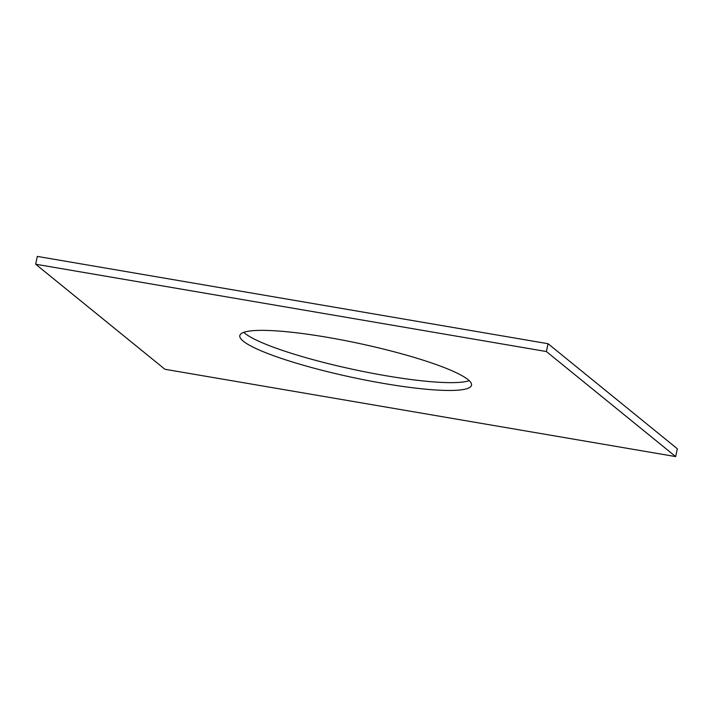 <?xml version="1.0" encoding="UTF-8"?>
<svg xmlns="http://www.w3.org/2000/svg" width="713" height="713" viewBox="0 0 713 713"><rect width="100%" height="100%" fill="white"/><g stroke="black" fill="none" stroke-linecap="round" stroke-linejoin="round"><path stroke-width="1.07" d="M675.674 456.596L546.381 351.536L35.65 264.22L164.944 369.281L675.674 456.596L677.35 448.78L548.056 343.719L546.381 351.536M548.056 343.719L37.326 256.404L35.65 264.22M469.216 380.662A118.483 17.308 12.1 0 1 385.786 375.706A118.483 17.308 12.1 0 1 243.784 332.338M384.111 383.523A118.483 17.308 12.1 0 1 239.818 335.573A118.483 17.308 12.1 0 1 359.29 343.488A118.483 17.308 12.1 0 1 471.507 385.243A118.483 17.308 12.1 0 1 384.111 383.523"/></g></svg>
